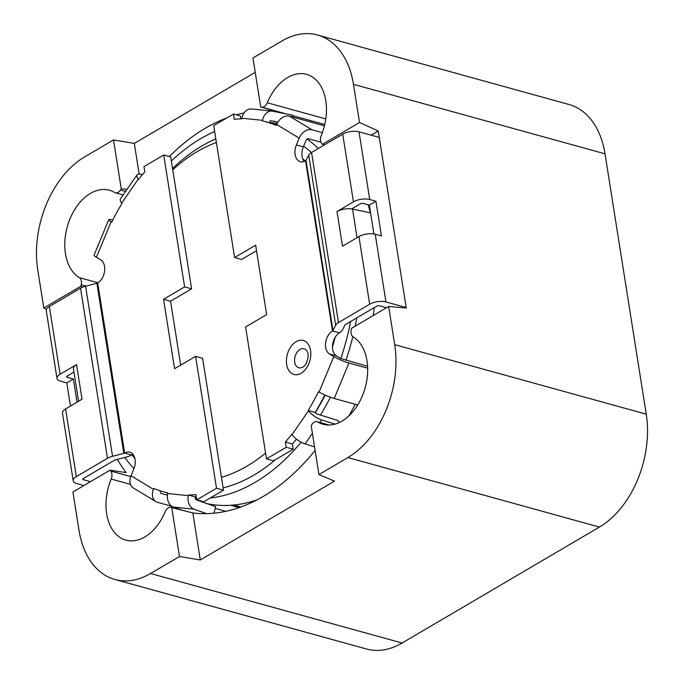 <?xml version="1.0" encoding="UTF-8"?>
<svg xmlns="http://www.w3.org/2000/svg" width="684" height="684" viewBox="0 0 684 684"><rect width="100%" height="100%" fill="white"/><g stroke="black" fill="none" stroke-linecap="round" stroke-linejoin="round"><path stroke-width="1.03" d="M207.278 503.715A191.947 127.438 -74.6 0 0 256.919 499.91M348.883 415.898A191.947 127.438 -74.6 0 0 355.184 404.27M214.648 131.542A191.947 127.438 -74.6 0 0 200.745 138.655A191.947 127.438 -74.6 0 0 171.359 161.022M124.821 457.442A191.947 127.438 -74.6 0 0 133.944 468.668M195.291 498.474A191.947 127.438 -74.6 0 0 196.565 498.533M210.168 498.003A191.947 127.438 -74.6 0 0 301.122 442.189M320.428 415.06A191.947 127.438 -74.6 0 0 330.389 397.233M345.916 360.314A191.947 127.438 -74.6 0 0 352.833 336.648M355.218 326.131A191.947 127.438 -74.6 0 0 356.809 317.846M352.653 209.107A191.947 127.438 -74.6 0 0 352.465 208.466M318.299 148.513A191.947 127.438 -74.6 0 0 307.013 138.989M276.575 124.821A191.947 127.438 -74.6 0 0 276.139 124.719M215.811 138.869A183.808 122.034 -74.6 0 0 201.9 145.948A183.808 122.034 -74.6 0 0 172.548 168.52M131.901 454.834A183.808 122.034 -74.6 0 0 134.953 458.596M223.121 487.863A183.808 122.034 -74.6 0 0 275.515 459.614M315.367 412.469A183.808 122.034 -74.6 0 0 325.216 395.164M367.59 366.299L340.786 358.527A183.808 122.034 -74.6 0 0 350.61 321.489M311.434 152.549A183.808 122.034 -74.6 0 0 303.628 146.239M216.383 142.503A175.66 116.622 -74.6 0 0 197.189 151.617A175.66 116.622 -74.6 0 0 172.744 169.794M221.454 477.312A175.66 116.622 -74.6 0 0 265.572 453.039M332.467 346.933A175.66 116.622 -74.6 0 0 335.254 337.169M305.175 161.039A175.66 116.622 -74.6 0 0 302.644 158.628M97.983 282.783L79.293 277.618A46.529 30.891 105.4 0 1 68.528 222.693A46.529 30.891 105.4 0 1 109.414 190.229A46.529 30.891 105.4 0 1 114.613 192.469A6.977 4.634 105.4 0 0 115.391 192.811L123.154 194.957M125.565 191.46L120.504 190.058A6.977 4.634 105.4 0 1 115.391 192.811M120.504 190.058A205.516 136.449 105.4 0 1 121.265 188.878L127.062 189.297M46.503 309.236L43.793 308.005L37.748 269.821A87.253 57.926 105.4 0 1 84.568 156.935L113.51 139.929L121.265 188.878M43.793 308.005L80.892 286.211A205.516 136.449 105.4 0 1 81.216 284.758A6.977 4.634 105.4 0 0 79.293 277.618M260.707 106.943A205.516 136.449 105.4 0 1 261.69 107.106A6.977 4.634 105.4 0 0 267.273 102.771A46.529 30.891 -74.6 0 1 306.612 74.368A46.529 30.891 -74.6 0 1 321.258 135.449A6.977 4.634 105.4 0 0 321.728 143.443A205.516 136.449 105.4 0 1 322.421 144.298L359.519 122.504L353.466 84.32A87.253 57.926 105.4 0 0 317.504 35.004A87.253 57.926 105.4 0 0 281.902 40.989L252.96 57.995L260.707 106.943L275.934 111.56A205.516 136.449 105.4 0 0 273.01 111.244M317.504 35.004L569.062 104.507A87.253 57.926 105.4 0 1 605.024 153.823L646.252 414.179L394.702 344.668L388.657 306.483L351.559 328.286A205.516 136.449 105.4 0 1 351.234 329.731A6.977 4.634 105.4 0 0 353.158 336.879A46.529 30.891 105.4 0 1 363.922 391.795A46.529 30.891 105.4 0 1 323.036 424.26A46.529 30.891 105.4 0 1 317.838 422.019A6.977 4.634 105.4 0 0 317.06 421.686L329.072 425.003M394.702 344.668A87.253 57.926 105.4 0 1 347.874 457.562L318.932 474.559L311.186 425.61A205.516 136.449 105.4 0 0 311.947 424.431A6.977 4.634 105.4 0 1 317.06 421.686M324.276 144.999L322.421 144.298M373.113 315.615A205.516 136.449 -74.6 0 0 374.293 307.578M370.343 212.827A205.516 136.449 -74.6 0 0 368.214 204.798M388.657 306.483L406.27 308.031L378.235 130.995L359.519 122.504M130.704 476.568L110.722 471.045A6.977 4.634 105.4 0 1 111.193 479.039A46.529 30.891 105.4 0 0 125.83 540.129A46.529 30.891 105.4 0 0 165.177 511.717A6.977 4.634 105.4 0 1 170.761 507.391A205.516 136.449 105.4 0 0 171.735 507.545L192.845 512.974A205.516 136.449 -74.6 0 0 315.102 450.363M171.735 507.545L179.49 556.494L200.292 559.965L334.476 481.126L318.932 474.559M179.49 556.494L150.548 573.5A87.253 57.926 105.4 0 1 114.938 579.493A87.253 57.926 105.4 0 1 78.976 530.177L72.931 491.993L110.03 470.19L126.172 472.61A205.516 136.449 105.4 0 1 117.306 459.383M646.252 414.179A87.253 57.926 105.4 0 1 599.432 527.065L402.098 643.011A87.253 57.926 105.4 0 1 366.496 648.996L114.938 579.493M110.722 471.045A205.516 136.449 105.4 0 1 110.03 470.19M82.661 287.169L80.892 286.211M169.358 156.55A205.516 136.449 105.4 0 1 226.669 118.007M236.373 114.844A205.516 136.449 105.4 0 1 244.06 112.98M113.51 139.929L134.312 143.401L255.235 72.359M200.292 559.965L192.845 512.974M134.312 143.401L139.168 174.087M378.235 130.995L371.104 135.184M339.332 422.481L337.981 420.506L317.709 414.222A1.941 0.675 -145.4 0 1 315.529 412.683L308.262 410.374A191.947 127.438 -74.6 0 0 318.513 391.727L319.086 392.069A11.637 1.599 -157.5 0 0 334.219 398.473L357.715 404.971M315.247 412.307A191.947 127.438 -74.6 0 0 324.832 394.993M312.408 433.348L305.124 443.916A11.637 4.027 -145.4 0 1 292.017 434.708L291.743 434.331A191.947 127.438 -74.6 0 1 285.39 442.035L292.384 443.967A191.947 127.438 -74.6 0 0 296.446 439.119M276.567 124.856A191.947 127.438 -74.6 0 0 273.215 123.855L266.23 121.923A191.947 127.438 -74.6 0 0 262.425 120.965L262.545 120.35A11.637 8.644 -84.1 0 1 272.112 111.099A11.637 8.644 -84.1 0 1 272.736 111.193L292.649 115.22L292.376 116.981M276.704 124.514L299.199 138.134A11.637 8.55 -58.8 0 1 311.998 129.806L289.503 116.186A11.637 8.55 -58.8 0 0 276.704 124.514L276.336 125.411A191.947 127.438 -74.6 0 0 266.23 121.923M262.545 120.35L241.897 118.229L241.768 118.845A191.947 127.438 -74.6 0 0 234.27 119.272L233.441 114.031L240.435 115.964L240.888 118.862M340.786 358.527L336.46 355.911L329.474 353.979A12.739 8.456 105.4 0 1 325.635 342.65A12.739 8.456 105.4 0 1 332.501 330.928A1.941 0.821 171 0 0 332.971 330.483L335.673 325.199A11.637 4.916 -9 0 1 338.494 322.574L369.668 304.26A11.637 4.916 -9 0 1 385.947 301.935L405.509 307.347M367.667 368.172L348.934 362.999A11.637 1.599 -157.5 0 1 333.801 356.595L329.474 353.979M304.183 161.484A12.739 8.456 -74.6 0 1 303.354 146.88L306.184 140.066A1.941 1.428 -58.8 0 1 308.322 138.672L320.984 142.178M311.998 129.806L322.335 132.662M299.199 138.134L296.369 144.957A12.739 8.456 -74.6 0 0 300.361 161.698A12.739 8.456 -74.6 0 0 305.56 160.826A1.941 0.821 171 0 0 306.03 160.389L308.732 155.106A11.637 4.916 -9 0 1 311.553 152.472L342.727 134.158A11.637 4.916 -9 0 1 359.006 131.841L378.568 137.245M289.503 116.186L324.421 125.839M342.581 246.18L358.946 236.57A11.637 4.916 -9 0 1 375.225 234.244L381.433 235.963L375.935 201.25L369.36 205.114L373.926 233.962M336.46 355.911A12.739 8.456 -74.6 0 1 332.621 344.582A12.739 8.456 -74.6 0 1 339.486 332.851A11.637 4.916 -9 0 0 342.316 330.227L345.01 324.943A1.941 0.821 -9 0 1 345.48 324.507L376.653 306.193A1.941 0.821 -9 0 1 379.363 305.799L386.477 307.766M292.384 443.967L293.214 449.217L273.48 460.811L266.495 458.879L245.599 326.969L266.649 314.597L255.654 245.171L234.603 257.535L213.707 125.625L233.441 114.031M234.603 257.535L241.589 259.467L256.526 250.695M269.428 122.804L269.53 122.282A1.941 1.445 -84.1 0 1 271.129 120.743A1.941 1.445 -84.1 0 1 271.232 120.752L277.952 122.12M334.998 424.106L321.642 419.959A11.637 4.027 -145.4 0 1 308.535 410.751L308.262 410.374M266.495 458.879L286.228 447.285L293.214 449.217M285.39 442.035L286.228 447.285M337.092 211.536L353.448 201.857A11.637 4.916 -9 0 1 369.728 199.531L375.935 201.25M337.007 211.518L337.015 211.587A11.637 4.916 -9 0 1 352.534 209.082L370.591 212.878M369.36 205.114L363.144 203.396A1.941 0.821 -9 0 0 360.434 203.781L351.679 208.928M337.015 211.587L342.487 246.163A11.637 4.916 -9 0 1 343.719 245.513M300.002 349.43A9.858 6.549 105.4 0 1 307.569 352.328C309.45 354.953 306.612 365.23 303.645 366.513A9.858 6.549 105.4 0 1 302.798 367.086A9.858 6.549 105.4 0 1 294.71 362.187A9.858 6.549 105.4 0 1 300.002 349.43M241.897 118.229A11.637 8.644 -84.1 0 1 251.464 108.978L272.112 111.099M269.496 122.462L277.242 123.359M305.124 443.916L314.546 446.84M153.507 489.359L131.012 475.739A11.637 8.55 121.2 0 0 133.371 488.008L155.867 501.629A11.637 8.55 121.2 0 1 153.507 489.359L153.883 488.461A191.947 127.438 -74.6 0 0 163.98 491.95A191.947 127.438 -74.6 0 0 167.794 492.907L167.665 493.523A11.637 8.644 95.9 0 0 173.368 507.075L182.85 510.418M214.058 513.18L215.622 506.656L196.257 499.833A1.941 1.445 95.9 0 1 195.308 497.567L195.427 496.96L188.442 495.028A191.947 127.438 -74.6 0 0 195.94 494.6L196.77 499.842L216.503 488.248L195.607 356.338L202.601 358.271L223.488 490.18L216.503 488.248M195.427 496.96A191.947 127.438 -74.6 0 0 196.308 496.943M142.4 174.685L140.989 174.352A11.637 4.027 34.6 0 0 137.005 174.873L120.487 198.83A11.637 4.027 34.6 0 0 121.675 203.122L121.957 203.499A191.947 127.438 -74.6 0 0 111.697 222.146L111.133 221.804A11.637 1.599 22.5 0 1 108.773 219.658A11.637 1.599 22.5 0 1 112.766 220.034M180.679 365.111L170.555 301.208L191.597 288.836L170.709 156.927L163.724 154.994L143.991 166.588L144.82 171.838A191.947 127.438 -74.6 0 0 138.476 179.541L138.194 179.165L121.675 203.122M131.012 475.739L133.842 468.916A12.739 8.456 -74.6 0 0 129.849 452.175A12.739 8.456 -74.6 0 0 124.65 453.047L97.709 282.954A12.739 8.456 105.4 0 0 104.575 271.223A12.739 8.456 105.4 0 0 100.736 259.894L96.41 257.278L111.133 221.804M155.867 501.629A11.637 8.55 121.2 0 0 157.474 502.321L171.778 506.271M160.637 490.95L160.492 491.292A1.941 1.428 121.2 0 0 160.885 493.335A1.941 1.428 121.2 0 0 161.159 493.446L167.435 495.182M215.203 508.383L225.831 511.324M108.773 219.658L94.05 255.141A11.637 1.599 22.5 0 0 96.41 257.278M80.969 399.892A11.637 4.916 -9 0 1 82.02 399.2L65.587 408.929A11.637 4.916 -9 0 0 62.483 413.068L73.205 480.758A11.637 4.916 -9 0 1 76.309 476.62L107.482 458.306A11.637 4.916 -9 0 1 112.552 456.296L123.804 453.381A1.941 0.821 171 0 0 124.65 453.047L131.636 454.98A11.637 4.916 -9 0 1 126.566 456.989L115.314 459.904A1.941 0.821 -9 0 0 114.467 460.238L83.294 478.552A1.941 0.821 -9 0 0 82.781 479.245A1.941 0.821 -9 0 0 83.38 479.715L83.2 478.612M83.91 485.546L76.796 483.579A11.637 4.916 -9 0 1 73.205 480.758M133.012 454.321A12.739 8.456 -74.6 0 0 131.636 454.98M196.77 499.842L203.755 501.774L223.488 490.18M167.665 493.523L188.322 495.644L188.442 495.028M163.724 154.994L184.612 286.912L163.561 299.276L174.565 368.702L195.607 356.338M184.612 286.912L191.597 288.836M163.561 299.276L170.555 301.208M230.713 505.271L239.126 507.596M90.485 481.681L83.38 479.715M73.966 372.096L67.075 376.149A1.941 0.821 -9 0 0 66.553 376.841A1.941 0.821 -9 0 0 67.16 377.312L73.368 379.022L66.793 382.886L60.577 381.176A11.637 4.916 -9 0 1 56.986 378.355L46.264 310.664A11.637 4.916 -9 0 1 49.368 306.526L80.541 288.212A11.637 4.916 -9 0 1 85.611 286.203L96.863 283.287A1.941 0.821 171 0 0 97.709 282.954M66.793 382.886L70.461 406.065M56.986 378.355A11.637 4.916 -9 0 1 60.089 374.216L76.54 364.623A11.637 4.916 -9 0 0 73.436 368.762L78.592 401.294M77.035 402.201L73.368 379.022M227.25 505.433A14.347 1.975 -157.5 0 1 225.198 505.467M137.005 174.873A11.637 4.027 34.6 0 0 138.194 179.165M188.322 495.644A11.637 8.644 95.9 0 0 194.017 509.195L206.636 513.641M605.024 153.823L353.466 84.32M402.098 643.011L150.548 573.5M599.432 527.065L347.874 457.562M86.039 286.092L81.216 284.758M240.828 506.998L233.689 505.023M324.738 124.522L292.581 115.639M286.733 114.023L261.69 107.106M130.49 484.375L111.193 479.039M328.653 425.012L317.838 422.019M325.789 118.939L267.273 102.771M303.354 146.88L296.369 144.957M385.947 301.935L375.225 234.244M369.668 304.26L358.946 236.57M292.017 434.708L308.535 410.751M333.801 356.595L319.086 392.069M339.486 332.851L332.501 330.928L305.56 160.826M301.105 373.259A17.622 11.696 -74.6 0 0 307.714 343.513A17.622 11.696 -74.6 0 0 287.006 355.68A17.622 11.696 -74.6 0 0 301.105 373.259M332.971 330.483L306.03 160.389M335.673 325.199L308.732 155.106M338.494 322.574L311.553 152.472M353.448 201.857L342.727 134.158M369.728 199.531L359.006 131.841M357.065 237.673L352.534 209.082M348.934 362.999L334.219 398.473M321.642 419.959L319.907 422.473M76.309 476.62L65.587 408.929M60.089 374.216L49.368 306.526M82.02 399.2L76.54 364.623M107.482 458.306L80.541 288.212M112.552 456.296L85.611 286.203M123.804 453.381L96.863 283.287M67.16 377.312L66.981 376.209M160.663 493.147L161.159 493.446M173.368 507.075L194.017 509.195M167.777 493.002L163.98 491.95"/></g></svg>
